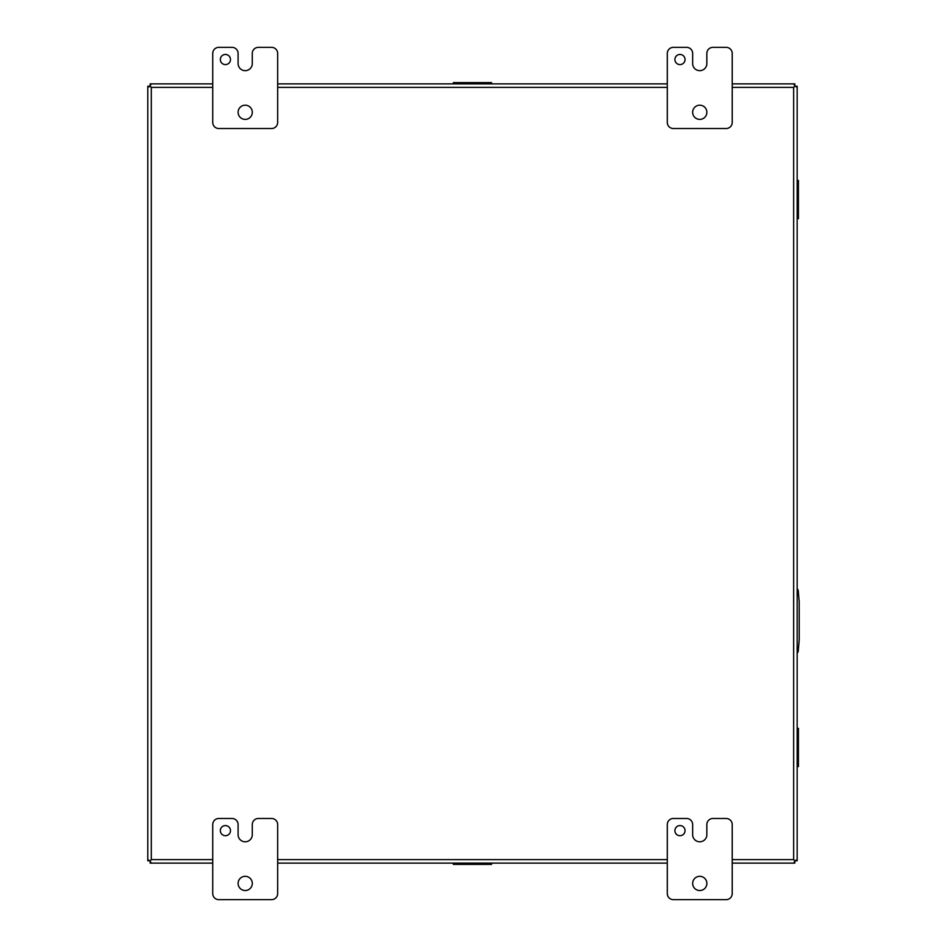 <?xml version="1.0" encoding="UTF-8"?>
<svg xmlns="http://www.w3.org/2000/svg" width="947" height="947" viewBox="0 0 947 947"><rect width="100%" height="100%" fill="white"/><g stroke="black" fill="none" stroke-linecap="round" stroke-linejoin="round"><path stroke-width="1.42" d="M685.048 830.649A5.078 5.078 0 0 0 679.97 825.583A5.078 5.078 0 0 0 674.903 830.649A5.078 5.078 0 0 0 679.97 835.728A5.078 5.078 0 0 0 685.048 830.649M706.864 883.421A7.103 7.103 0 0 0 699.762 876.318A7.103 7.103 0 0 0 692.659 883.421A7.103 7.103 0 0 0 699.762 890.523A7.103 7.103 0 0 0 706.864 883.421M726.136 818.48A6.084 6.084 0 0 1 732.22 824.565L732.22 893.566A6.084 6.084 0 0 1 726.136 899.65L673.376 899.65A6.084 6.084 0 0 1 667.292 893.566L667.292 824.565A6.084 6.084 0 0 1 673.376 818.48L686.575 818.48A6.084 6.084 0 0 1 692.659 824.565L692.659 834.709A7.079 7.079 0 0 0 699.738 841.788L699.762 841.788A7.079 7.079 0 0 0 706.841 834.709L706.841 824.565A6.084 6.084 0 0 1 712.925 818.48L726.136 818.48M797.161 180.415L798.428 180.415L798.428 218.65L797.161 218.65M797.161 183.493L798.428 183.493M798.428 215.561L797.161 215.561M230.488 830.649A5.078 5.078 0 0 0 225.41 825.583A5.078 5.078 0 0 0 220.343 830.649A5.078 5.078 0 0 0 225.41 835.728A5.078 5.078 0 0 0 230.488 830.649M252.304 883.421A7.103 7.103 0 0 0 245.202 876.318A7.103 7.103 0 0 0 238.099 883.421A7.103 7.103 0 0 0 245.202 890.523A7.103 7.103 0 0 0 252.304 883.421M271.576 818.48A6.084 6.084 0 0 1 277.66 824.565L277.66 893.566A6.084 6.084 0 0 1 271.576 899.65L218.816 899.65A6.084 6.084 0 0 1 212.732 893.566L212.732 824.565A6.084 6.084 0 0 1 218.816 818.48L232.015 818.48A6.084 6.084 0 0 1 238.099 824.565L238.099 834.709A7.079 7.079 0 0 0 245.178 841.788L245.202 841.788A7.079 7.079 0 0 0 252.281 834.709L252.281 824.565A6.084 6.084 0 0 1 258.365 818.48L271.576 818.48M150.68 86.769L147.791 86.224L147.791 860.776L150.206 860.705L150.135 863.119L150.135 860.787L147.945 860.776L148.821 860.125M732.22 863.119L794.817 863.119L794.746 860.705L794.817 862.966L794.166 862.101M794.817 863.119L794.817 860.787L797.161 860.776L797.161 86.224L794.746 86.295L797.007 86.224L796.131 86.875M150.182 860.728L150.135 862.966L150.798 862.101M212.732 83.881L150.135 83.881L150.135 86.213L147.791 86.224L147.791 860.776L150.135 860.776M797.161 86.224L794.829 86.224L794.817 83.881L794.817 86.213M797.161 860.776L794.829 860.776M150.135 83.881L150.798 84.899M150.135 86.213L150.135 84.034L150.206 86.295L147.945 86.224L148.821 86.875M150.135 863.119L212.732 863.119M277.66 863.119L667.292 863.119M796.131 860.125L797.007 860.776L794.273 860.231M794.817 83.881L732.22 83.881M667.292 83.881L277.66 83.881M794.746 86.295L793.657 87.384L794.746 86.295L794.817 84.034L794.166 84.899M212.732 859.616L151.295 859.616L150.206 860.705L151.295 859.616L151.295 87.384L150.206 86.295L151.295 87.384L212.732 87.384M797.161 653.205A4.06 4.06 0 0 0 798.262 650.767L799.209 639.923L799.209 601.901L798.262 591.046A4.06 4.06 0 0 0 797.161 588.608M230.488 59.531A5.078 5.078 0 0 0 225.41 54.453A5.078 5.078 0 0 0 220.343 59.531A5.078 5.078 0 0 0 225.41 64.597A5.078 5.078 0 0 0 230.488 59.531M252.304 112.291A7.103 7.103 0 0 0 245.202 105.188A7.103 7.103 0 0 0 238.099 112.291A7.103 7.103 0 0 0 245.202 119.393A7.103 7.103 0 0 0 252.304 112.291M271.576 47.35A6.084 6.084 0 0 1 277.66 53.434L277.66 122.435A6.084 6.084 0 0 1 271.576 128.52L218.816 128.52A6.084 6.084 0 0 1 212.732 122.435L212.732 53.434A6.084 6.084 0 0 1 218.816 47.35L232.015 47.35A6.084 6.084 0 0 1 238.099 53.434L238.099 63.579A7.079 7.079 0 0 0 245.178 70.658L245.202 70.658A7.079 7.079 0 0 0 252.281 63.579L252.281 53.434A6.084 6.084 0 0 1 258.365 47.35L271.576 47.35M685.048 59.531A5.078 5.078 0 0 0 679.97 54.453A5.078 5.078 0 0 0 674.903 59.531A5.078 5.078 0 0 0 679.97 64.597A5.078 5.078 0 0 0 685.048 59.531M706.864 112.291A7.103 7.103 0 0 0 699.762 105.188A7.103 7.103 0 0 0 692.659 112.291A7.103 7.103 0 0 0 699.762 119.393A7.103 7.103 0 0 0 706.864 112.291M726.136 47.35A6.084 6.084 0 0 1 732.22 53.434L732.22 122.435A6.084 6.084 0 0 1 726.136 128.52L673.376 128.52A6.084 6.084 0 0 1 667.292 122.435L667.292 53.434A6.084 6.084 0 0 1 673.376 47.35L686.575 47.35A6.084 6.084 0 0 1 692.659 53.434L692.659 63.579A7.079 7.079 0 0 0 699.738 70.658L699.762 70.658A7.079 7.079 0 0 0 706.841 63.579L706.841 53.434A6.084 6.084 0 0 1 712.925 47.35L726.136 47.35M491.588 863.119L491.588 864.386L453.364 864.386L453.364 863.119M488.51 863.119L488.51 864.386M456.442 864.386L456.442 863.119M453.364 83.881L453.364 82.614L491.588 82.614L491.588 83.881M456.442 83.881L456.442 82.614M488.51 82.614L488.51 83.881M797.161 728.35L798.428 728.35L798.428 766.585L797.161 766.585M797.161 731.439L798.428 731.439M798.428 763.507L797.161 763.507M797.161 213.998L798.428 213.998M797.161 185.056L798.428 185.056M732.22 87.384L793.657 87.384L793.657 859.616L732.22 859.616M667.292 859.616L277.66 859.616M277.66 87.384L667.292 87.384M458.005 863.119L458.005 864.386M486.947 863.119L486.947 864.386M486.947 83.881L486.947 82.614M458.005 83.881L458.005 82.614M797.161 761.944L798.428 761.944M797.161 733.002L798.428 733.002"/></g></svg>
